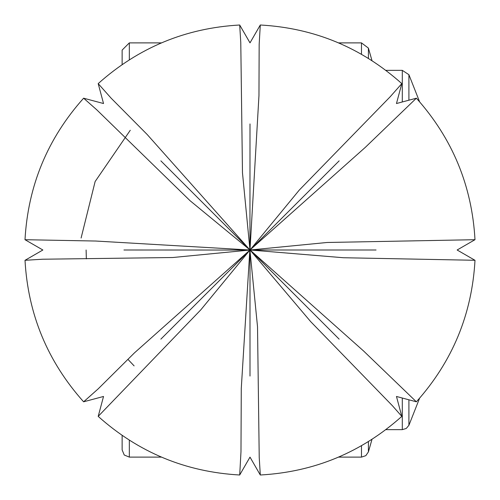 <?xml version="1.0" encoding="UTF-8"?>
<svg xmlns="http://www.w3.org/2000/svg" width="500" height="500" viewBox="0 0 500 500"><rect width="100%" height="100%" fill="white"/><g stroke="black" fill="none" stroke-linecap="round" stroke-linejoin="round"><path stroke-width="0.75" d="M339.144 339.144L250.256 250.175L363.656 351.056L416.375 401.819C452.438 361.456 471.981 314.281 475 260.287L343.369 257.731L250.113 250L327.094 242.481L474.994 239.7C471.975 185.706 452.438 138.537 416.381 98.188L365.387 147.287L250.081 249.919L299.275 190.081L390.15 96.8L401.812 83.619C361.456 47.562 314.288 28.025 260.3 25L250.006 42.862L239.694 25.006C185.712 28.025 138.537 47.562 98.188 83.619L111.15 98.194L147.169 134.494L249.919 249.919L190.075 200.712L96.788 109.838L83.619 98.188C47.562 138.544 28.025 185.712 25 239.7L42.862 250L25.013 260.319C28.025 314.294 47.562 361.463 83.619 401.812L98.181 388.862L134.481 352.844L249.919 250.081L200.806 309.831L98.188 416.375C138.544 452.444 185.719 471.981 239.706 475L240.981 451.719L241.281 388.344L249.825 250.256M376.069 250L250.113 250M339.144 160.856L250.081 249.919M250 123.931L249.944 249.7L242.475 172.787L240.775 42.569L239.7 25M160.856 160.856L249.919 249.919M123.931 250L249.7 250.056L172.781 257.519L42.562 259.225L25 260.3M160.856 339.144L249.919 250.081M416.375 401.8L396.469 396.469L401.8 416.369L392.394 405.706L310.656 321.6L250.081 250.081M260.294 25L259.163 44.456L258.962 95.594L250 249.887M25.006 239.706L95.781 241.038L249.887 250M249.944 250.3L257.519 326.712L259.225 457.356L260.3 475L250 457.125L239.688 474.988M250 376.069L250 250.113M361.481 54.288L361.481 42.888L368.406 48.106L372.013 60.675M122.131 64.581L122.131 50.087L129.331 42.888L161.488 42.888M129.331 440.181L129.331 457.113L124.237 455.006L122.131 449.913L122.131 435.419M408.906 100.2L408.906 74.694L419.588 101.775M385.856 429.65L402.3 429.65L406.25 428.469L408.906 425.306L408.906 399.8M402.3 101.969L402.3 70.35L408.906 74.694M134.113 365.887L127.919 359.344M86.35 258.856L86.106 250M81.094 238.044L95.131 181.537L130.269 130.269M368.406 58.4L368.406 48.106M338.512 457.113L361.481 457.113L365.819 455.662L368.406 451.894L368.406 441.6M361.481 457.113L361.481 445.712M129.331 59.819L129.331 42.888M402.3 429.65L402.3 398.031M474.975 260.3L457.137 250L474.988 239.694M416.375 98.2L396.469 103.531L401.806 83.619M98.194 83.619L103.531 103.531L83.612 98.2M83.619 401.8L103.531 396.463L98.2 416.381M401.825 416.375C361.469 452.431 314.294 471.975 260.306 475M368.406 451.894L372.013 439.325M338.512 42.888L361.481 42.888M129.331 457.113L161.488 457.113M419.588 398.225L408.9 425.331M385.856 70.35L402.3 70.35"/></g></svg>
